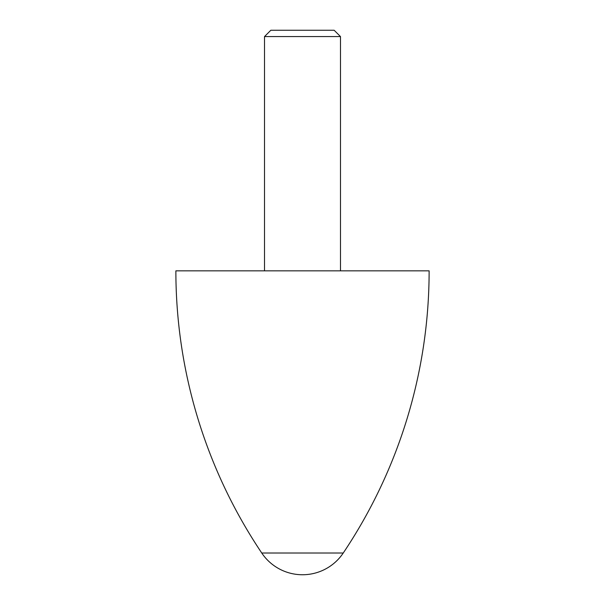 <?xml version="1.0" encoding="UTF-8"?>
<svg xmlns="http://www.w3.org/2000/svg" width="605" height="605" viewBox="0 0 605 605"><rect width="100%" height="100%" fill="white"/><g stroke="black" fill="none" stroke-linecap="round" stroke-linejoin="round"><path stroke-width="0.91" d="M334.157 30.25L340.486 36.58L264.514 36.58L270.843 30.25L334.157 30.25M264.514 270.843L264.514 36.58M340.486 36.58L340.486 270.843M343.247 553.015A506.514 506.514 0 0 0 429.127 270.843L175.874 270.843A506.514 506.514 0 0 0 261.753 553.015A49.065 49.065 0 0 0 343.247 553.015L261.753 553.015"/></g></svg>
